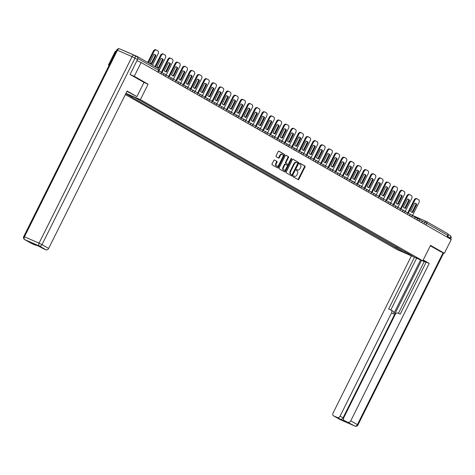 <?xml version="1.0" encoding="UTF-8"?>
<svg xmlns="http://www.w3.org/2000/svg" width="475" height="475" viewBox="0 0 475 475"><rect width="100%" height="100%" fill="white"/><g stroke="black" fill="none" stroke-linecap="round" stroke-linejoin="round"><path stroke-width="0.71" d="M293.176 176.195A0.534 0.368 113.6 0 0 293.259 176.854L298.098 179.621A0.76 0.522 113.6 0 0 298.894 179.2L305.003 166.951A0.76 0.522 113.6 0 0 304.885 166.007L300.046 163.246A0.534 0.368 113.6 0 0 299.565 164.196L300.194 164.558A2.434 1.674 113.6 0 1 300.568 167.568L300.058 168.583A2.434 1.674 113.6 0 1 297.623 169.985A2.434 1.674 113.6 0 1 297.516 169.931L296.887 169.575A0.534 0.368 113.6 0 0 296.412 170.525L297.041 170.887A2.434 1.674 113.6 0 1 297.409 173.898L296.905 174.913A2.434 1.674 113.6 0 1 294.47 176.314A2.434 1.674 113.6 0 1 294.358 176.261L293.734 175.904A0.534 0.368 113.6 0 0 293.176 176.195M274.58 160.033A0.76 0.522 113.6 0 0 273.784 160.455L272.068 163.893A0.76 0.522 113.6 0 0 272.187 164.831L277.566 167.901A0.76 0.522 113.6 0 0 278.362 167.479L284.466 155.23A0.76 0.522 113.6 0 0 284.353 154.292L278.973 151.222A0.76 0.522 113.6 0 0 278.178 151.644L276.106 155.794A0.76 0.522 113.6 0 0 276.224 156.732L278.528 158.044A0.76 0.522 113.6 0 0 279.324 157.629L280.345 155.568A2.037 1.401 113.6 0 1 282.382 154.399A2.037 1.401 113.6 0 1 282.785 156.958L278.766 165.027A2.037 1.401 113.6 0 1 276.729 166.197A2.037 1.401 113.6 0 1 276.325 163.632L276.996 162.29A0.76 0.522 113.6 0 0 276.877 161.346L274.508 160.004M140.392 99.667L148.099 84.206L134.259 76.309L141.14 62.516L451.25 239.483L444.368 253.282L430.534 245.385L422.821 260.846L140.392 99.667L125.952 93.361M286.247 171.98A0.76 0.522 113.6 0 0 286.36 172.924L291.739 175.993A0.76 0.522 113.6 0 0 292.535 175.572L298.644 163.323A0.76 0.522 113.6 0 0 298.526 162.379L293.146 159.309A0.76 0.522 113.6 0 0 292.351 159.731L286.247 171.98M284.656 171.944L279.276 168.874A0.76 0.522 113.6 0 1 279.158 167.936L285.267 155.687A0.76 0.522 113.6 0 1 286.063 155.266L288.361 156.578A0.76 0.522 113.6 0 1 288.479 157.522L286.003 162.486A0.76 0.522 113.6 0 0 286.116 163.43L287.648 164.303A0.76 0.522 113.6 0 0 288.438 163.881L291.021 158.709A0.534 0.368 113.6 0 1 291.656 159.072L285.445 171.528A0.76 0.522 113.6 0 1 284.656 171.944M109.113 65.318L108.437 65.022L115.312 51.223L115.989 51.52M125.364 94.543L396.999 249.559L422.821 260.846M108.437 65.022L109.078 65.39M137.792 57.962A1.55 1.122 -60.3 0 0 137.376 56.567A1.55 1.122 -60.3 0 0 137.299 56.525L122.681 50.136A1.55 1.122 -60.3 0 0 122.378 50.065M134.259 76.309L130.203 74.539M141.14 62.516L136.937 60.675M426.526 221.582L447.408 233.498A1.55 1.122 119.7 0 1 447.486 233.54A1.55 1.122 119.7 0 1 447.753 235.339L426.716 223.333L422.334 221.291M446.916 237.013L447.753 235.339M440.313 251.507L444.368 253.282M405.484 251.934L413.321 256.565L404.641 252.777L396.839 248.324L398.026 247.677M132.911 96.544L131.866 97.108L130.655 96.579L396.839 248.324M131.866 97.108L125.804 93.652M125.899 93.462L132.745 96.455L141.758 101.436L405.519 252.118M148.099 84.206L143.996 82.413L136.913 96.621L127.27 91.527A8.728 0.463 -153.5 0 0 126.956 91.348M396.203 246.638L395.628 247.79M404.641 252.777L405.193 251.768M293.556 175.875L293.841 176.035A2.434 1.674 113.6 0 0 293.954 176.088A2.434 1.674 113.6 0 0 294.067 176.136M297.219 169.807A2.434 1.674 113.6 0 1 297.107 169.759A2.434 1.674 113.6 0 1 297 169.706L296.715 169.545M297.789 179.443A0.76 0.522 113.6 0 0 298.377 178.974L304.487 166.725A0.76 0.522 113.6 0 0 304.368 165.781L299.868 163.216M291.43 175.815A0.76 0.522 113.6 0 0 292.018 175.346L298.128 163.097A0.76 0.522 113.6 0 0 298.009 162.153L292.944 159.262M291.715 174.752A0.534 0.368 113.6 0 0 292.273 174.456L297.635 163.703A0.534 0.368 113.6 0 0 297.552 163.044L296.887 162.67A2.434 1.674 113.6 0 0 296.78 162.616A2.434 1.674 113.6 0 0 294.346 164.018L290.682 171.362A2.434 1.674 113.6 0 0 291.056 174.373L291.199 174.527A0.534 0.368 113.6 0 0 291.246 174.551M296.37 162.444A2.434 1.674 113.6 0 0 296.263 162.391A2.434 1.674 113.6 0 0 293.829 163.786L294.346 164.018M291.199 174.527L290.54 174.147A2.434 1.674 113.6 0 1 290.166 171.137L293.829 163.786M285.855 155.218L288.361 156.578M287.197 164.107A0.76 0.522 113.6 0 1 287.132 164.077L285.6 163.204A0.76 0.522 113.6 0 1 285.487 162.26L287.963 157.296A0.76 0.522 113.6 0 0 287.844 156.352M284.341 171.766A0.76 0.522 113.6 0 0 284.929 171.303L291.139 158.846A0.534 0.368 113.6 0 0 291.217 158.466M283.433 167.645A2.037 1.401 113.6 0 0 283.836 170.204A2.037 1.401 113.6 0 0 285.873 169.035L287.286 166.191A0.76 0.522 113.6 0 0 287.173 165.252L285.641 164.38A0.76 0.522 113.6 0 0 284.846 164.801L283.433 167.645L282.916 167.42A2.037 1.401 113.6 0 0 283.32 169.979L283.836 170.204M285.576 164.35L285.125 164.154A0.76 0.522 113.6 0 0 284.329 164.576L284.846 164.801M282.916 167.42L284.329 164.576M276.729 166.197L276.212 165.971A2.037 1.401 113.6 0 1 275.809 163.406L276.48 162.064A0.76 0.522 113.6 0 0 276.361 161.12L274.372 159.986M282.382 154.399L281.865 154.173A2.037 1.401 113.6 0 0 279.828 155.343L280.345 155.568M278.213 157.866A0.76 0.522 113.6 0 0 278.807 157.403L279.828 155.343M277.252 167.723A0.76 0.522 113.6 0 0 277.845 167.253L283.949 155.004A0.76 0.522 113.6 0 0 283.836 154.066L278.766 151.175M407.704 212.859L414.147 199.939A2.328 1.597 -66.4 0 1 416.474 198.598A2.328 1.597 -66.4 0 1 416.581 198.651M415.287 203.258A4.809 3.307 -66.4 0 1 416.094 204.113L412.08 212.165A4.809 3.307 113.6 0 1 411.421 212.093M419.087 219.349L422.37 221.225L421.681 222.609M408.286 213.334L414.817 200.23A2.328 1.597 -66.4 0 1 417.145 198.894A2.328 1.597 -66.4 0 1 417.252 198.948L418.6 199.714A2.328 1.597 113.6 0 1 418.956 202.588L412.478 215.579M412.751 212.462L416.765 204.404A4.809 3.307 -66.4 0 0 415.631 203.383A4.809 3.307 -66.4 0 0 414.628 203.187L410.614 211.238A4.809 3.307 113.6 0 0 411.748 212.266A4.809 3.307 113.6 0 0 412.751 212.462L412.08 212.165M416.765 204.404L416.094 204.113M419.478 259.386A8.728 0.463 -153.5 0 0 424.983 261.636A8.728 0.463 -153.5 0 0 423.077 260.336M424.205 261.642L416.106 257.907M426.075 262.337L424.252 261.541L398.442 313.316M411.433 255.871L333.046 413.09A2.328 1.686 -60.3 0 0 333.444 415.791A2.328 1.686 -60.3 0 0 333.563 415.845L340.201 419.639L354.819 426.027L344.25 420.523A2.328 1.686 -60.3 0 1 344.137 420.464A2.328 1.686 -60.3 0 1 343.74 417.762L395.247 314.456A2.328 1.686 -60.3 0 1 397.836 313.049L400.259 314.112L426.188 262.111L429.234 263.441L350.764 420.832L357.402 424.626L443.11 252.73M423.237 260.021L429.234 263.441M420.589 259.938L393.621 314.017L391.578 312.853L340.07 416.159L343.045 417.858A2.328 1.686 119.7 0 1 340.456 419.259L347.225 422.216A2.328 1.686 119.7 0 1 347.106 422.156A2.328 1.686 119.7 0 1 346.999 422.085M391.578 312.853A2.328 1.686 -60.3 0 0 391.186 310.151A2.328 1.686 -60.3 0 0 391.067 310.092L388.639 309.035L414.485 257.201M333.563 415.845L337.488 417.561A2.328 1.686 -60.3 0 0 340.07 416.159M348.175 422.239A2.328 1.686 -60.3 0 0 350.764 420.832M440.462 251.572L430.32 245.807M450.051 238.8L450.395 238.112L447.889 236.681L447.545 237.369M447.889 236.681A2.328 1.686 -60.3 0 0 447.961 234.448M421.515 260.466L343.045 417.858M416.611 258.198L390.794 309.973M393.11 311.262A2.328 1.686 119.7 0 1 393.229 311.321A2.328 1.686 119.7 0 1 393.621 314.017M136.913 96.621L127.11 91.034L48.64 248.419A2.328 1.686 119.7 0 1 46.051 249.826L42.127 248.11A2.328 1.686 119.7 0 1 42.014 248.051A2.328 1.686 119.7 0 1 41.901 247.98M36.355 245.189A2.328 1.686 119.7 0 1 35.364 245.148L31.439 243.432A2.328 1.686 119.7 0 1 31.32 243.378A2.328 1.686 119.7 0 1 31.208 243.307M42.127 248.11L39.158 246.412L32.389 243.455L35.364 245.148M136.984 56.792A2.328 1.686 119.7 0 1 137.103 56.852A2.328 1.686 119.7 0 1 137.501 59.553L130.067 74.456L143.996 82.407M400.461 208.721L406.903 195.801A2.328 1.597 -66.4 0 1 409.23 194.465A2.328 1.597 -66.4 0 1 409.337 194.518M408.043 199.126A4.809 3.307 -66.4 0 1 408.85 199.981L404.837 208.032A4.809 3.307 113.6 0 1 404.178 207.955M411.843 215.217L415.126 217.093L414.438 218.476M401.043 209.202L407.574 196.098A2.328 1.597 -66.4 0 1 409.901 194.756A2.328 1.597 -66.4 0 1 410.008 194.809L411.35 195.581A2.328 1.597 113.6 0 1 411.706 198.455L405.234 211.446M405.508 208.323L409.521 200.272A4.809 3.307 -66.4 0 0 408.387 199.245A4.809 3.307 -66.4 0 0 407.384 199.055L403.37 207.106A4.809 3.307 113.6 0 0 404.498 208.133A4.809 3.307 113.6 0 0 405.508 208.323L404.837 208.032M409.521 200.272L408.85 199.981M393.217 204.588L399.659 191.668A2.328 1.597 -66.4 0 1 401.987 190.333A2.328 1.597 -66.4 0 1 402.088 190.386M400.799 194.993A4.809 3.307 -66.4 0 1 401.607 195.842L397.587 203.9A4.809 3.307 113.6 0 1 396.934 203.822M404.599 211.084L407.883 212.954L407.188 214.338M393.799 205.069L400.33 191.959A2.328 1.597 -66.4 0 1 402.657 190.623A2.328 1.597 -66.4 0 1 402.764 190.677L404.106 191.443A2.328 1.597 113.6 0 1 404.463 194.322L397.991 207.314M398.264 204.191L402.277 196.139A4.809 3.307 -66.4 0 0 401.143 195.112A4.809 3.307 -66.4 0 0 400.14 194.916L396.126 202.973A4.809 3.307 113.6 0 0 397.254 203.995A4.809 3.307 113.6 0 0 398.264 204.191L397.587 203.9M402.277 196.139L401.607 195.842M385.973 200.456L392.415 187.536A2.328 1.597 -66.4 0 1 394.743 186.194A2.328 1.597 -66.4 0 1 394.844 186.248M393.555 190.861A4.809 3.307 -66.4 0 1 394.363 191.71L390.343 199.761A4.809 3.307 113.6 0 1 389.69 199.69M397.355 206.946L400.639 208.822L399.944 210.205M386.555 200.937L393.086 187.827A2.328 1.597 -66.4 0 1 395.414 186.491A2.328 1.597 -66.4 0 1 395.515 186.544L396.863 187.31A2.328 1.597 113.6 0 1 397.219 190.184L390.741 203.175M391.014 200.058L395.034 192.001A4.809 3.307 -66.4 0 0 393.9 190.98A4.809 3.307 -66.4 0 0 392.896 190.784L388.883 198.835A4.809 3.307 113.6 0 0 390.011 199.862A4.809 3.307 113.6 0 0 391.014 200.058L390.343 199.761M395.034 192.001L394.363 191.71M378.729 196.323L385.172 183.398A2.328 1.597 -66.4 0 1 387.499 182.062A2.328 1.597 -66.4 0 1 387.6 182.115M386.306 186.723A4.809 3.307 -66.4 0 1 387.119 187.578L383.099 195.629A4.809 3.307 113.6 0 1 382.446 195.558M390.112 202.813L393.395 204.689L392.7 206.073M379.311 196.798L385.843 183.694A2.328 1.597 -66.4 0 1 388.17 182.358A2.328 1.597 -66.4 0 1 388.271 182.406L389.619 183.178A2.328 1.597 113.6 0 1 389.975 186.052L383.497 199.043M383.77 195.926L387.79 187.868A4.809 3.307 -66.4 0 0 386.656 186.847A4.809 3.307 -66.4 0 0 385.652 186.651L381.639 194.703A4.809 3.307 113.6 0 0 382.767 195.73A4.809 3.307 113.6 0 0 383.77 195.926L383.099 195.629M387.79 187.868L387.119 187.578M371.486 192.185L377.928 179.265A2.328 1.597 -66.4 0 1 380.255 177.929A2.328 1.597 -66.4 0 1 380.356 177.982M379.062 182.59A4.809 3.307 -66.4 0 1 379.869 183.439L375.856 191.496A4.809 3.307 113.6 0 1 375.202 191.419M382.862 198.681L386.145 200.557L385.457 201.94M372.062 192.666L378.599 179.562A2.328 1.597 -66.4 0 1 380.926 178.22A2.328 1.597 -66.4 0 1 381.027 178.273L382.375 179.045A2.328 1.597 113.6 0 1 382.731 181.919L376.253 194.91M376.527 191.787L380.546 183.736A4.809 3.307 -66.4 0 0 379.412 182.709A4.809 3.307 -66.4 0 0 378.409 182.519L374.389 190.57A4.809 3.307 113.6 0 0 375.523 191.597A4.809 3.307 113.6 0 0 376.527 191.787L375.856 191.496M380.546 183.736L379.869 183.439M364.242 188.053L370.684 175.132A2.328 1.597 -66.4 0 1 373.006 173.797A2.328 1.597 -66.4 0 1 373.113 173.85M371.818 178.458A4.809 3.307 -66.4 0 1 372.626 179.307L368.612 187.364A4.809 3.307 113.6 0 1 367.953 187.287M375.618 194.548L378.902 196.418L378.213 197.802M364.818 188.533L371.355 175.423A2.328 1.597 -66.4 0 1 373.683 174.088A2.328 1.597 -66.4 0 1 373.783 174.141L375.131 174.907A2.328 1.597 113.6 0 1 375.488 177.787L369.01 190.772M369.283 187.655L373.297 179.603A4.809 3.307 -66.4 0 0 372.168 178.576A4.809 3.307 -66.4 0 0 371.165 178.38L367.145 186.438A4.809 3.307 113.6 0 0 368.279 187.459A4.809 3.307 113.6 0 0 369.283 187.655L368.612 187.364M373.297 179.603L372.626 179.307M356.998 183.92L363.44 171A2.328 1.597 -66.4 0 1 365.762 169.658A2.328 1.597 -66.4 0 1 365.869 169.712M364.574 174.325A4.809 3.307 -66.4 0 1 365.382 175.174L361.368 183.225A4.809 3.307 113.6 0 1 360.709 183.154M368.374 190.41L371.658 192.286L370.969 193.669M357.574 184.401L364.111 171.291A2.328 1.597 -66.4 0 1 366.433 169.955A2.328 1.597 -66.4 0 1 366.54 170.008L367.887 170.774A2.328 1.597 113.6 0 1 368.244 173.648L361.766 186.639M362.039 183.522L366.053 175.465A4.809 3.307 -66.4 0 0 364.925 174.444A4.809 3.307 -66.4 0 0 363.921 174.248L359.902 182.299A4.809 3.307 113.6 0 0 361.036 183.326A4.809 3.307 113.6 0 0 362.039 183.522L361.368 183.225M366.053 175.465L365.382 175.174M349.754 179.782L356.197 166.862A2.328 1.597 -66.4 0 1 358.518 165.526A2.328 1.597 -66.4 0 1 358.625 165.579M357.331 170.187A4.809 3.307 -66.4 0 1 358.138 171.042L354.124 179.093A4.809 3.307 113.6 0 1 353.465 179.016M361.131 186.277L364.414 188.153L363.725 189.537M350.33 180.263L356.867 167.158A2.328 1.597 -66.4 0 1 359.189 165.822A2.328 1.597 -66.4 0 1 359.296 165.87L360.644 166.642A2.328 1.597 113.6 0 1 361 169.516L354.522 182.507M354.795 179.384L358.809 171.333A4.809 3.307 -66.4 0 0 357.681 170.305A4.809 3.307 -66.4 0 0 356.672 170.115L352.658 178.167A4.809 3.307 113.6 0 0 353.792 179.194A4.809 3.307 113.6 0 0 354.795 179.384L354.124 179.093M358.809 171.333L358.138 171.042M342.511 175.649L348.953 162.729A2.328 1.597 -66.4 0 1 351.274 161.393A2.328 1.597 -66.4 0 1 351.381 161.447M350.087 166.054A4.809 3.307 -66.4 0 1 350.894 166.903L346.881 174.96A4.809 3.307 113.6 0 1 346.222 174.883M353.887 182.145L357.17 184.015L356.482 185.404M343.087 176.13L349.624 163.026A2.328 1.597 -66.4 0 1 351.945 161.684A2.328 1.597 -66.4 0 1 352.052 161.737L353.4 162.509A2.328 1.597 113.6 0 1 353.756 165.383L347.278 178.374M347.552 175.251L351.565 167.2A4.809 3.307 -66.4 0 0 350.437 166.173A4.809 3.307 -66.4 0 0 349.428 165.983L345.414 174.034A4.809 3.307 113.6 0 0 346.548 175.061A4.809 3.307 113.6 0 0 347.552 175.251L346.881 174.96M351.565 167.2L350.894 166.903M335.267 171.517L341.703 158.597A2.328 1.597 -66.4 0 1 344.031 157.261A2.328 1.597 -66.4 0 1 344.137 157.308M342.843 161.922A4.809 3.307 -66.4 0 1 343.651 162.771L339.637 170.822A4.809 3.307 113.6 0 1 338.978 170.751M346.643 178.012L349.927 179.882L349.238 181.266M335.843 171.998L342.38 158.888A2.328 1.597 -66.4 0 1 344.702 157.552A2.328 1.597 -66.4 0 1 344.808 157.605L346.156 158.371A2.328 1.597 113.6 0 1 346.512 161.251L340.035 174.236M340.308 171.119L344.322 163.067A4.809 3.307 -66.4 0 0 343.188 162.04A4.809 3.307 -66.4 0 0 342.184 161.844L338.17 169.902A4.809 3.307 113.6 0 0 339.304 170.923A4.809 3.307 113.6 0 0 340.308 171.119L339.637 170.822M344.322 163.067L343.651 162.771M328.017 167.384L334.459 154.464A2.328 1.597 -66.4 0 1 336.787 153.122A2.328 1.597 -66.4 0 1 336.894 153.176M335.599 157.789A4.809 3.307 -66.4 0 1 336.407 158.638L332.393 166.689A4.809 3.307 113.6 0 1 331.734 166.618M339.399 173.874L342.683 175.75L341.994 177.133M328.599 167.859L335.13 154.755A2.328 1.597 -66.4 0 1 337.458 153.419A2.328 1.597 -66.4 0 1 337.565 153.473L338.912 154.238A2.328 1.597 113.6 0 1 339.269 157.112L332.791 170.103M333.064 166.986L337.078 158.929A4.809 3.307 -66.4 0 0 335.944 157.908A4.809 3.307 -66.4 0 0 334.94 157.712L330.927 165.763A4.809 3.307 113.6 0 0 332.061 166.79A4.809 3.307 113.6 0 0 333.064 166.986L332.393 166.689M337.078 158.929L336.407 158.638M320.773 163.246L327.216 150.326A2.328 1.597 -66.4 0 1 329.543 148.99A2.328 1.597 -66.4 0 1 329.65 149.043M328.356 153.651A4.809 3.307 -66.4 0 1 329.163 154.506L325.149 162.557A4.809 3.307 113.6 0 1 324.49 162.48M332.156 169.741L335.439 171.618L334.75 173.001M321.355 163.727L327.887 150.623A2.328 1.597 -66.4 0 1 330.214 149.281A2.328 1.597 -66.4 0 1 330.321 149.334L331.669 150.106A2.328 1.597 113.6 0 1 332.019 152.98L325.547 165.971M325.82 162.848L329.834 154.797A4.809 3.307 -66.4 0 0 328.7 153.769A4.809 3.307 -66.4 0 0 327.697 153.579L323.683 161.631A4.809 3.307 113.6 0 0 324.811 162.658A4.809 3.307 113.6 0 0 325.82 162.848L325.149 162.557M329.834 154.797L329.163 154.506M313.53 159.113L319.972 146.193A2.328 1.597 -66.4 0 1 322.299 144.857A2.328 1.597 -66.4 0 1 322.406 144.911M321.112 149.518A4.809 3.307 -66.4 0 1 321.919 150.367L317.9 158.424A4.809 3.307 113.6 0 1 317.247 158.347M324.912 165.609L328.195 167.479L327.507 168.868M314.112 159.594L320.643 146.49A2.328 1.597 -66.4 0 1 322.97 145.148A2.328 1.597 -66.4 0 1 323.077 145.202L324.419 145.973A2.328 1.597 113.6 0 1 324.775 148.847L318.303 161.838M318.577 158.715L322.59 150.664A4.809 3.307 -66.4 0 0 321.456 149.637A4.809 3.307 -66.4 0 0 320.453 149.441L316.439 157.498A4.809 3.307 113.6 0 0 317.567 158.519A4.809 3.307 113.6 0 0 318.577 158.715L317.9 158.424M322.59 150.664L321.919 150.367M306.286 154.981L312.728 142.061A2.328 1.597 -66.4 0 1 315.056 140.725A2.328 1.597 -66.4 0 1 315.157 140.772M313.868 145.386A4.809 3.307 -66.4 0 1 314.676 146.235L310.656 154.286A4.809 3.307 113.6 0 1 310.003 154.215M317.668 161.476L320.952 163.347L320.257 164.73M306.868 155.462L313.399 142.352A2.328 1.597 -66.4 0 1 315.727 141.016A2.328 1.597 -66.4 0 1 315.833 141.069L317.175 141.835A2.328 1.597 113.6 0 1 317.532 144.709L311.054 157.7M311.327 154.583L315.347 146.526A4.809 3.307 -66.4 0 0 314.213 145.504A4.809 3.307 -66.4 0 0 313.209 145.308L309.195 153.366A4.809 3.307 113.6 0 0 310.323 154.387A4.809 3.307 113.6 0 0 311.327 154.583L310.656 154.286M315.347 146.526L314.676 146.235M299.042 150.848L305.484 137.928A2.328 1.597 -66.4 0 1 307.812 136.586A2.328 1.597 -66.4 0 1 307.913 136.64M306.618 141.247A4.809 3.307 -66.4 0 1 307.432 142.102L303.412 150.153A4.809 3.307 113.6 0 1 302.759 150.082M310.424 157.338L313.708 159.214L313.013 160.598M299.624 151.323L306.155 138.219A2.328 1.597 -66.4 0 1 308.483 136.883A2.328 1.597 -66.4 0 1 308.584 136.937L309.932 137.702A2.328 1.597 113.6 0 1 310.288 140.576L303.81 153.567M304.083 150.45L308.103 142.393A4.809 3.307 -66.4 0 0 306.969 141.372A4.809 3.307 -66.4 0 0 305.965 141.176L301.952 149.227A4.809 3.307 113.6 0 0 303.08 150.254A4.809 3.307 113.6 0 0 304.083 150.45L303.412 150.153M308.103 142.393L307.432 142.102M291.798 146.71L298.241 133.79A2.328 1.597 -66.4 0 1 300.568 132.454A2.328 1.597 -66.4 0 1 300.669 132.507M299.375 137.115A4.809 3.307 -66.4 0 1 300.182 137.97L296.168 146.021A4.809 3.307 113.6 0 1 295.515 145.944M303.175 153.205L306.458 155.082L305.769 156.465M292.374 147.191L298.912 134.087A2.328 1.597 -66.4 0 1 301.239 132.745A2.328 1.597 -66.4 0 1 301.34 132.798L302.688 133.57A2.328 1.597 113.6 0 1 303.044 136.444L296.566 149.435M296.839 146.312L300.859 138.261A4.809 3.307 -66.4 0 0 299.725 137.233A4.809 3.307 -66.4 0 0 298.722 137.043L294.708 145.095A4.809 3.307 113.6 0 0 295.836 146.122A4.809 3.307 113.6 0 0 296.839 146.312L296.168 146.021M300.859 138.261L300.182 137.97M284.555 142.577L290.997 129.657A2.328 1.597 -66.4 0 1 293.324 128.321A2.328 1.597 -66.4 0 1 293.425 128.375M292.131 132.982A4.809 3.307 -66.4 0 1 292.938 133.831L288.925 141.888A4.809 3.307 113.6 0 1 288.272 141.811M295.931 149.073L299.214 150.943L298.526 152.327M285.131 143.058L291.668 129.948A2.328 1.597 -66.4 0 1 293.995 128.612A2.328 1.597 -66.4 0 1 294.096 128.666L295.444 129.432A2.328 1.597 113.6 0 1 295.8 132.311L289.322 145.303M289.596 142.179L293.609 134.128A4.809 3.307 -66.4 0 0 292.481 133.101A4.809 3.307 -66.4 0 0 291.478 132.905L287.458 140.962A4.809 3.307 113.6 0 0 288.592 141.983A4.809 3.307 113.6 0 0 289.596 142.179L288.925 141.888M293.609 134.128L292.938 133.831M277.311 138.445L283.753 125.525A2.328 1.597 -66.4 0 1 286.075 124.183A2.328 1.597 -66.4 0 1 286.182 124.236M284.887 128.85A4.809 3.307 -66.4 0 1 285.695 129.699L281.681 137.75A4.809 3.307 113.6 0 1 281.022 137.679M288.687 144.934L291.971 146.811L291.282 148.194M277.887 138.926L284.424 125.816A2.328 1.597 -66.4 0 1 286.752 124.48A2.328 1.597 -66.4 0 1 286.853 124.533L288.2 125.299A2.328 1.597 113.6 0 1 288.557 128.173L282.079 141.164M282.352 138.047L286.366 129.99A4.809 3.307 -66.4 0 0 285.238 128.968A4.809 3.307 -66.4 0 0 284.234 128.773L280.214 136.824A4.809 3.307 113.6 0 0 281.348 137.851A4.809 3.307 113.6 0 0 282.352 138.047L281.681 137.75M286.366 129.99L285.695 129.699M270.067 134.312L276.509 121.386A2.328 1.597 -66.4 0 1 278.831 120.05A2.328 1.597 -66.4 0 1 278.938 120.104M277.643 124.711A4.809 3.307 -66.4 0 1 278.451 125.566L274.437 133.618A4.809 3.307 113.6 0 1 273.778 133.546M281.443 140.802L284.727 142.678L284.038 144.062M270.643 134.787L277.18 121.683A2.328 1.597 -66.4 0 1 279.502 120.347A2.328 1.597 -66.4 0 1 279.609 120.395L280.957 121.167A2.328 1.597 113.6 0 1 281.313 124.04L274.835 137.032M275.108 133.914L279.122 125.857A4.809 3.307 -66.4 0 0 277.994 124.836A4.809 3.307 -66.4 0 0 276.99 124.64L272.971 132.691A4.809 3.307 113.6 0 0 274.105 133.718A4.809 3.307 113.6 0 0 275.108 133.914L274.437 133.618M279.122 125.857L278.451 125.566M262.823 130.174L269.266 117.254A2.328 1.597 -66.4 0 1 271.587 115.918A2.328 1.597 -66.4 0 1 271.694 115.971M270.4 120.579A4.809 3.307 -66.4 0 1 271.207 121.428L267.193 129.485A4.809 3.307 113.6 0 1 266.534 129.408M274.2 136.669L277.483 138.546L276.794 139.929M263.399 130.655L269.937 117.551A2.328 1.597 -66.4 0 1 272.258 116.209A2.328 1.597 -66.4 0 1 272.365 116.262L273.713 117.034A2.328 1.597 113.6 0 1 274.069 119.908L267.591 132.899M267.864 129.776L271.878 121.725A4.809 3.307 -66.4 0 0 270.75 120.698A4.809 3.307 -66.4 0 0 269.741 120.508L265.727 128.559A4.809 3.307 113.6 0 0 266.861 129.586A4.809 3.307 113.6 0 0 267.864 129.776L267.193 129.485M271.878 121.725L271.207 121.428M255.58 126.041L262.022 113.121A2.328 1.597 -66.4 0 1 264.343 111.785A2.328 1.597 -66.4 0 1 264.45 111.839M263.156 116.446A4.809 3.307 -66.4 0 1 263.963 117.295L259.95 125.353A4.809 3.307 113.6 0 1 259.291 125.275M266.956 132.537L270.239 134.407L269.551 135.791M256.156 126.522L262.693 113.412A2.328 1.597 -66.4 0 1 265.014 112.076A2.328 1.597 -66.4 0 1 265.121 112.13L266.469 112.896A2.328 1.597 113.6 0 1 266.825 115.775L260.348 128.761M260.621 125.643L264.634 117.592A4.809 3.307 -66.4 0 0 263.506 116.565A4.809 3.307 -66.4 0 0 262.497 116.369L258.483 124.426A4.809 3.307 113.6 0 0 259.617 125.448A4.809 3.307 113.6 0 0 260.621 125.643L259.95 125.353M264.634 117.592L263.963 117.295M248.33 121.909L254.772 108.989A2.328 1.597 -66.4 0 1 257.1 107.647A2.328 1.597 -66.4 0 1 257.207 107.7M255.912 112.314A4.809 3.307 -66.4 0 1 256.72 113.163L252.706 121.214A4.809 3.307 113.6 0 1 252.047 121.143M259.712 128.398L262.996 130.275L262.307 131.658M248.912 122.384L255.449 109.28A2.328 1.597 -66.4 0 1 257.771 107.944A2.328 1.597 -66.4 0 1 257.877 107.997L259.225 108.763A2.328 1.597 113.6 0 1 259.582 111.637L253.104 124.628M253.377 121.511L257.391 113.454A4.809 3.307 -66.4 0 0 256.257 112.433A4.809 3.307 -66.4 0 0 255.253 112.237L251.239 120.288A4.809 3.307 113.6 0 0 252.373 121.315A4.809 3.307 113.6 0 0 253.377 121.511L252.706 121.214M257.391 113.454L256.72 113.163M241.086 117.77L247.528 104.85A2.328 1.597 -66.4 0 1 249.856 103.514A2.328 1.597 -66.4 0 1 249.963 103.568M248.668 108.175A4.809 3.307 -66.4 0 1 249.476 109.03L245.462 117.082A4.809 3.307 113.6 0 1 244.803 117.004M252.468 124.266L255.752 126.142L255.063 127.526M241.668 118.251L248.199 105.147A2.328 1.597 -66.4 0 1 250.527 103.811A2.328 1.597 -66.4 0 1 250.634 103.859L251.982 104.631A2.328 1.597 113.6 0 1 252.338 107.504L245.86 120.496M246.133 117.373L250.147 109.321A4.809 3.307 -66.4 0 0 249.013 108.294A4.809 3.307 -66.4 0 0 248.009 108.104L243.996 116.155A4.809 3.307 113.6 0 0 245.13 117.183A4.809 3.307 113.6 0 0 246.133 117.373L245.462 117.082M250.147 109.321L249.476 109.03M233.842 113.638L240.285 100.718A2.328 1.597 -66.4 0 1 242.612 99.382A2.328 1.597 -66.4 0 1 242.719 99.435M241.425 104.043A4.809 3.307 -66.4 0 1 242.232 104.892L238.218 112.949A4.809 3.307 113.6 0 1 237.559 112.872M245.225 120.133L248.508 122.004L247.819 123.393M234.424 114.119L240.956 101.015A2.328 1.597 -66.4 0 1 243.283 99.673A2.328 1.597 -66.4 0 1 243.39 99.726L244.732 100.498A2.328 1.597 113.6 0 1 245.088 103.372L238.616 116.363M238.889 113.24L242.903 105.189A4.809 3.307 -66.4 0 0 241.769 104.162A4.809 3.307 -66.4 0 0 240.766 103.972L236.752 112.023A4.809 3.307 113.6 0 0 237.88 113.05A4.809 3.307 113.6 0 0 238.889 113.24L238.218 112.949M242.903 105.189L242.232 104.892M226.599 109.505L233.041 96.585A2.328 1.597 -66.4 0 1 235.368 95.249A2.328 1.597 -66.4 0 1 235.469 95.297M234.181 99.91A4.809 3.307 -66.4 0 1 234.988 100.759L230.969 108.811A4.809 3.307 113.6 0 1 230.316 108.739M237.981 116.001L241.264 117.871L240.57 119.255M227.181 109.986L233.712 96.876A2.328 1.597 -66.4 0 1 236.039 95.54A2.328 1.597 -66.4 0 1 236.146 95.594L237.488 96.36A2.328 1.597 113.6 0 1 237.844 99.239L231.373 112.225M231.646 109.107L235.659 101.056A4.809 3.307 -66.4 0 0 234.525 100.029A4.809 3.307 -66.4 0 0 233.522 99.833L229.508 107.89A4.809 3.307 113.6 0 0 230.636 108.912A4.809 3.307 113.6 0 0 231.646 109.107L230.969 108.811M235.659 101.056L234.988 100.759M219.355 105.373L225.797 92.453A2.328 1.597 -66.4 0 1 228.125 91.111A2.328 1.597 -66.4 0 1 228.226 91.164M226.937 95.778A4.809 3.307 -66.4 0 1 227.745 96.627L223.725 104.678A4.809 3.307 113.6 0 1 223.072 104.607M230.737 111.862L234.021 113.739L233.326 115.122M219.937 105.848L226.468 92.744A2.328 1.597 -66.4 0 1 228.796 91.408A2.328 1.597 -66.4 0 1 228.897 91.461L230.244 92.227A2.328 1.597 113.6 0 1 230.601 95.101L224.123 108.092M224.396 104.975L228.416 96.918A4.809 3.307 -66.4 0 0 227.282 95.897A4.809 3.307 -66.4 0 0 226.278 95.701L222.264 103.752A4.809 3.307 113.6 0 0 223.393 104.779A4.809 3.307 113.6 0 0 224.396 104.975L223.725 104.678M228.416 96.918L227.745 96.627M212.111 101.234L218.553 88.314A2.328 1.597 -66.4 0 1 220.881 86.978A2.328 1.597 -66.4 0 1 220.982 87.032M219.688 91.639A4.809 3.307 -66.4 0 1 220.495 92.494L216.481 100.546A4.809 3.307 113.6 0 1 215.828 100.468M223.487 107.73L226.777 109.606L226.082 110.99M212.693 101.715L219.224 88.611A2.328 1.597 -66.4 0 1 221.552 87.269A2.328 1.597 -66.4 0 1 221.653 87.323L223.001 88.095A2.328 1.597 113.6 0 1 223.357 90.968L216.879 103.96M217.152 100.837L221.172 92.785A4.809 3.307 -66.4 0 0 220.038 91.758A4.809 3.307 -66.4 0 0 219.034 91.568L215.021 99.619A4.809 3.307 113.6 0 0 216.149 100.647A4.809 3.307 113.6 0 0 217.152 100.837L216.481 100.546M221.172 92.785L220.495 92.494M204.868 97.102L211.31 84.182A2.328 1.597 -66.4 0 1 213.637 82.846A2.328 1.597 -66.4 0 1 213.738 82.899M212.444 87.507A4.809 3.307 -66.4 0 1 213.251 88.356L209.237 96.413A4.809 3.307 113.6 0 1 208.584 96.336M216.244 103.597L219.527 105.468L218.838 106.857M205.443 97.583L211.981 84.479A2.328 1.597 -66.4 0 1 214.308 83.137A2.328 1.597 -66.4 0 1 214.409 83.19L215.757 83.962A2.328 1.597 113.6 0 1 216.113 86.836L209.635 99.827M209.908 96.704L213.922 88.653A4.809 3.307 -66.4 0 0 212.794 87.626A4.809 3.307 -66.4 0 0 211.791 87.43L207.771 95.487A4.809 3.307 113.6 0 0 208.905 96.508A4.809 3.307 113.6 0 0 209.908 96.704L209.237 96.413M213.922 88.653L213.251 88.356M197.624 92.969L204.066 80.049A2.328 1.597 -66.4 0 1 206.388 78.713A2.328 1.597 -66.4 0 1 206.494 78.761M205.2 83.374A4.809 3.307 -66.4 0 1 206.007 84.223L201.994 92.275A4.809 3.307 113.6 0 1 201.335 92.203M209 99.465L212.283 101.335L211.595 102.719M198.2 93.45L204.737 80.34A2.328 1.597 -66.4 0 1 207.064 79.004A2.328 1.597 -66.4 0 1 207.165 79.058L208.513 79.824A2.328 1.597 113.6 0 1 208.869 82.698L202.392 95.689M202.665 92.572L206.678 84.514A4.809 3.307 -66.4 0 0 205.55 83.493A4.809 3.307 -66.4 0 0 204.547 83.297L200.527 91.354A4.809 3.307 113.6 0 0 201.661 92.376A4.809 3.307 113.6 0 0 202.665 92.572L201.994 92.275M206.678 84.514L206.007 84.223M190.38 88.837L196.822 75.917A2.328 1.597 -66.4 0 1 199.144 74.575A2.328 1.597 -66.4 0 1 199.251 74.628M197.956 79.236A4.809 3.307 -66.4 0 1 198.764 80.091L194.75 88.142A4.809 3.307 113.6 0 1 194.091 88.071M201.756 95.327L205.04 97.203L204.351 98.586M190.956 89.312L197.493 76.208A2.328 1.597 -66.4 0 1 199.815 74.872A2.328 1.597 -66.4 0 1 199.922 74.925L201.269 75.691A2.328 1.597 113.6 0 1 201.626 78.565L195.148 91.556M195.421 88.439L199.435 80.382A4.809 3.307 -66.4 0 0 198.307 79.361A4.809 3.307 -66.4 0 0 197.303 79.165L193.283 87.216A4.809 3.307 113.6 0 0 194.417 88.243A4.809 3.307 113.6 0 0 195.421 88.439L194.75 88.142M199.435 80.382L198.764 80.091M183.136 84.698L189.578 71.778A2.328 1.597 -66.4 0 1 191.9 70.442A2.328 1.597 -66.4 0 1 192.007 70.496M190.713 75.103A4.809 3.307 -66.4 0 1 191.52 75.958L187.506 84.01A4.809 3.307 113.6 0 1 186.847 83.933M194.513 91.194L197.796 93.07L197.107 94.454M183.712 85.179L190.249 72.075A2.328 1.597 -66.4 0 1 192.571 70.733A2.328 1.597 -66.4 0 1 192.678 70.787L194.026 71.559A2.328 1.597 113.6 0 1 194.382 74.433L187.904 87.424M188.177 84.301L192.191 76.249A4.809 3.307 -66.4 0 0 191.063 75.222A4.809 3.307 -66.4 0 0 190.053 75.032L186.04 83.083A4.809 3.307 113.6 0 0 187.174 84.111A4.809 3.307 113.6 0 0 188.177 84.301L187.506 84.01M192.191 76.249L191.52 75.958M175.893 80.566L182.335 67.646A2.328 1.597 -66.4 0 1 184.656 66.31A2.328 1.597 -66.4 0 1 184.763 66.363M183.469 70.971A4.809 3.307 -66.4 0 1 184.276 71.82L180.263 79.877A4.809 3.307 113.6 0 1 179.603 79.8M187.269 87.062L190.552 88.932L189.863 90.315M176.468 81.047L183.006 67.937A2.328 1.597 -66.4 0 1 185.327 66.601A2.328 1.597 -66.4 0 1 185.434 66.654L186.782 67.42A2.328 1.597 113.6 0 1 187.138 70.3L180.66 83.291M180.933 80.168L184.947 72.117A4.809 3.307 -66.4 0 0 183.819 71.09A4.809 3.307 -66.4 0 0 182.81 70.894L178.796 78.951A4.809 3.307 113.6 0 0 179.93 79.972A4.809 3.307 113.6 0 0 180.933 80.168L180.263 79.877M184.947 72.117L184.276 71.82M168.649 76.433L175.085 63.513A2.328 1.597 -66.4 0 1 177.412 62.172A2.328 1.597 -66.4 0 1 177.519 62.225M176.225 66.838A4.809 3.307 -66.4 0 1 177.033 67.688L173.019 75.739A4.809 3.307 113.6 0 1 172.36 75.668M180.025 82.923L183.308 84.799L182.62 86.183M169.225 76.914L175.762 63.804A2.328 1.597 -66.4 0 1 178.083 62.468A2.328 1.597 -66.4 0 1 178.19 62.522L179.538 63.288A2.328 1.597 113.6 0 1 179.894 66.162L173.417 79.153M173.69 76.036L177.703 67.978A4.809 3.307 -66.4 0 0 176.569 66.957A4.809 3.307 -66.4 0 0 175.566 66.761L171.552 74.812A4.809 3.307 113.6 0 0 172.686 75.84A4.809 3.307 113.6 0 0 173.69 76.036L173.019 75.739M177.703 67.978L177.033 67.688M161.399 72.301L167.841 59.375A2.328 1.597 -66.4 0 1 170.169 58.039A2.328 1.597 -66.4 0 1 170.276 58.093M168.981 62.7A4.809 3.307 -66.4 0 1 169.789 63.555L165.775 71.606A4.809 3.307 113.6 0 1 165.116 71.535M172.781 78.791L176.065 80.667L175.376 82.05M161.981 72.776L168.512 59.672A2.328 1.597 -66.4 0 1 170.84 58.336A2.328 1.597 -66.4 0 1 170.947 58.383L172.294 59.155A2.328 1.597 113.6 0 1 172.651 62.029L166.173 75.02M166.446 71.903L170.46 63.846A4.809 3.307 -66.4 0 0 169.326 62.825A4.809 3.307 -66.4 0 0 168.322 62.629L164.308 70.68A4.809 3.307 113.6 0 0 165.442 71.707A4.809 3.307 113.6 0 0 166.446 71.903L165.775 71.606M170.46 63.846L169.789 63.555M154.939 66.589L160.598 55.243A2.328 1.597 -66.4 0 1 162.925 53.907A2.328 1.597 -66.4 0 1 163.032 53.96M161.737 58.568A4.809 3.307 -66.4 0 1 162.545 59.417L158.531 67.474A4.809 3.307 113.6 0 1 157.872 67.397M165.537 74.658L168.821 76.534L168.132 77.918M155.58 66.951L161.268 55.539A2.328 1.597 -66.4 0 1 163.596 54.197A2.328 1.597 -66.4 0 1 163.703 54.251L165.045 55.023A2.328 1.597 113.6 0 1 165.401 57.897L158.929 70.888M159.202 67.765L163.216 59.713A4.809 3.307 -66.4 0 0 162.082 58.686A4.809 3.307 -66.4 0 0 161.078 58.496L157.065 66.547A4.809 3.307 113.6 0 0 158.193 67.575A4.809 3.307 113.6 0 0 159.202 67.765L158.531 67.474M163.216 59.713L162.545 59.417M147.695 62.457L153.354 51.11A2.328 1.597 -66.4 0 1 155.681 49.774A2.328 1.597 -66.4 0 1 155.782 49.828M154.494 54.435A4.809 3.307 -66.4 0 1 155.301 55.284L151.282 63.341A4.809 3.307 113.6 0 1 150.628 63.264M158.899 70.87L161.577 72.396L160.882 73.779M148.337 62.819L154.025 51.401A2.328 1.597 -66.4 0 1 156.352 50.065A2.328 1.597 -66.4 0 1 156.459 50.118L157.801 50.884A2.328 1.597 113.6 0 1 158.157 53.764L152.469 65.176M151.958 63.632L155.972 55.581A4.809 3.307 -66.4 0 0 154.838 54.554A4.809 3.307 -66.4 0 0 153.835 54.358L149.821 62.415A4.809 3.307 113.6 0 0 150.949 63.436A4.809 3.307 113.6 0 0 151.958 63.632L151.282 63.341M155.972 55.581L155.301 55.284M137.447 56.614L158.335 68.531A1.55 1.122 119.7 0 1 158.412 68.572A1.55 1.122 119.7 0 1 158.674 70.371L137.809 58.461M423.973 223.915L424.751 222.348A1.55 1.069 113.6 0 1 426.301 221.457A1.55 1.069 113.6 0 1 426.372 221.493A1.55 1.122 119.7 0 1 426.449 221.534A1.55 1.122 119.7 0 1 426.716 223.333L425.879 225.007M447.486 233.54L426.449 221.534A1.55 1.55 0 0 0 426.301 221.457L412.543 215.442L426.229 221.433M163.18 75.092L161.536 74.153M170.424 79.224L168.779 78.286M177.668 83.357L176.023 82.418M184.912 87.489L183.267 86.557M192.155 91.627L190.511 90.689M199.399 95.76L197.754 94.822M206.643 99.893L204.998 98.954M213.887 104.031L212.248 103.093M221.13 108.163L219.492 107.225M228.374 112.296L226.735 111.358M235.618 116.428L233.979 115.496M242.862 120.567L241.223 119.629M250.111 124.699L248.467 123.761M257.355 128.832L255.71 127.894M264.599 132.964L262.954 132.032M271.842 137.103L270.198 136.165M279.086 141.235L277.442 140.297M286.33 145.368L284.685 144.43M293.574 149.5L291.935 148.568M300.817 153.639L299.179 152.701M308.061 157.771L306.423 156.833M315.305 161.904L313.666 160.966M322.549 166.042L320.91 165.104M329.798 170.175L328.154 169.237M337.042 174.307L335.397 173.369M344.286 178.44L342.641 177.507M351.53 182.578L349.885 181.64M358.773 186.711L357.129 185.773M366.017 190.843L364.372 189.905M373.261 194.976L371.616 194.043M380.505 199.114L378.866 198.176M387.748 203.247L386.11 202.308M394.992 207.379L393.353 206.441M402.236 211.512L400.597 210.579M409.486 215.65L407.841 214.712M416.729 219.783L415.085 218.844M419.003 221.083L416.818 219.604A1.55 1.069 -66.4 0 1 418.368 218.714A1.55 1.069 -66.4 0 1 418.439 218.743M411.76 216.95L409.575 215.466A1.55 1.069 -66.4 0 1 411.124 214.575A1.55 1.069 -66.4 0 1 411.19 214.611M404.516 212.812L402.331 211.333A1.55 1.069 -66.4 0 1 403.881 210.443A1.55 1.069 -66.4 0 1 403.946 210.478M397.272 208.679L395.081 207.201A1.55 1.069 -66.4 0 1 396.637 206.31A1.55 1.069 -66.4 0 1 396.702 206.346M390.028 204.547L387.838 203.068A1.55 1.069 -66.4 0 1 389.387 202.172A1.55 1.069 -66.4 0 1 389.458 202.208M382.785 200.414L380.594 198.93A1.55 1.069 -66.4 0 1 382.143 198.039A1.55 1.069 -66.4 0 1 382.215 198.075M375.541 196.276L373.35 194.797A1.55 1.069 -66.4 0 1 374.9 193.907A1.55 1.069 -66.4 0 1 374.971 193.942M368.297 192.143L366.106 190.665A1.55 1.069 -66.4 0 1 367.656 189.774A1.55 1.069 -66.4 0 1 367.727 189.81M361.053 188.011L358.863 186.533A1.55 1.069 -66.4 0 1 360.412 185.636A1.55 1.069 -66.4 0 1 360.483 185.672M353.81 183.878L351.619 182.394A1.55 1.069 -66.4 0 1 353.168 181.503A1.55 1.069 -66.4 0 1 353.24 181.539M346.56 179.74L344.375 178.262A1.55 1.069 -66.4 0 1 345.925 177.371A1.55 1.069 -66.4 0 1 345.996 177.407M339.316 175.607L337.131 174.129A1.55 1.069 -66.4 0 1 338.681 173.238A1.55 1.069 -66.4 0 1 338.752 173.268M332.072 171.475L329.887 169.991A1.55 1.069 -66.4 0 1 331.437 169.1A1.55 1.069 -66.4 0 1 331.508 169.136M324.829 167.342L322.644 165.858A1.55 1.069 -66.4 0 1 324.193 164.967A1.55 1.069 -66.4 0 1 324.259 165.003M317.585 163.204L315.394 161.726A1.55 1.069 -66.4 0 1 316.95 160.835A1.55 1.069 -66.4 0 1 317.015 160.871M310.341 159.072L308.15 157.593A1.55 1.069 -66.4 0 1 309.7 156.703A1.55 1.069 -66.4 0 1 309.771 156.732M303.098 154.939L300.907 153.455A1.55 1.069 -66.4 0 1 302.456 152.564A1.55 1.069 -66.4 0 1 302.527 152.6M295.854 150.801L293.663 149.322A1.55 1.069 -66.4 0 1 295.212 148.432A1.55 1.069 -66.4 0 1 295.284 148.467M288.61 146.668L286.419 145.19A1.55 1.069 -66.4 0 1 287.969 144.299A1.55 1.069 -66.4 0 1 288.04 144.335M281.366 142.536L279.175 141.057A1.55 1.069 -66.4 0 1 280.725 140.161A1.55 1.069 -66.4 0 1 280.796 140.196M274.123 138.403L271.932 136.919A1.55 1.069 -66.4 0 1 273.481 136.028A1.55 1.069 -66.4 0 1 273.553 136.064M266.879 134.265L264.688 132.786A1.55 1.069 -66.4 0 1 266.238 131.896A1.55 1.069 -66.4 0 1 266.309 131.931M259.629 130.132L257.444 128.654A1.55 1.069 -66.4 0 1 258.994 127.763A1.55 1.069 -66.4 0 1 259.065 127.799M252.385 126L250.2 124.521A1.55 1.069 -66.4 0 1 251.75 123.625A1.55 1.069 -66.4 0 1 251.821 123.66M245.142 121.867L242.957 120.383A1.55 1.069 -66.4 0 1 244.506 119.492A1.55 1.069 -66.4 0 1 244.572 119.528M237.898 117.729L235.713 116.25A1.55 1.069 -66.4 0 1 237.263 115.36A1.55 1.069 -66.4 0 1 237.328 115.395M230.654 113.596L228.463 112.118A1.55 1.069 -66.4 0 1 230.019 111.227A1.55 1.069 -66.4 0 1 230.084 111.257M223.41 109.464L221.219 107.979A1.55 1.069 -66.4 0 1 222.769 107.089A1.55 1.069 -66.4 0 1 222.84 107.124M216.167 105.331L213.976 103.847A1.55 1.069 -66.4 0 1 215.525 102.956A1.55 1.069 -66.4 0 1 215.597 102.992M208.923 101.193L206.732 99.714A1.55 1.069 -66.4 0 1 208.282 98.824A1.55 1.069 -66.4 0 1 208.353 98.859M201.679 97.06L199.488 95.582A1.55 1.069 -66.4 0 1 201.038 94.691A1.55 1.069 -66.4 0 1 201.109 94.721M194.435 92.928L192.244 91.443A1.55 1.069 -66.4 0 1 193.794 90.553A1.55 1.069 -66.4 0 1 193.865 90.588M187.192 88.789L185.001 87.311A1.55 1.069 -66.4 0 1 186.55 86.42A1.55 1.069 -66.4 0 1 186.622 86.456M179.942 84.657L177.757 83.178A1.55 1.069 -66.4 0 1 179.307 82.288A1.55 1.069 -66.4 0 1 179.378 82.323M172.698 80.524L170.513 79.046A1.55 1.069 -66.4 0 1 172.063 78.149A1.55 1.069 -66.4 0 1 172.134 78.185M165.454 76.392L163.269 74.907A1.55 1.069 -66.4 0 1 164.819 74.017A1.55 1.069 -66.4 0 1 164.884 74.052M157.842 72.046L158.674 70.371L159.03 70.609A1.55 1.55 0 0 0 158.412 68.572L137.376 56.567M293.841 176.035L294.358 176.261M297 169.706L297.516 169.931M304.368 165.781L304.885 166.007M304.487 166.725L305.003 166.951M298.377 178.974L298.894 179.2M298.009 162.153L298.526 162.379M298.128 163.097L298.644 163.323M292.018 175.346L292.535 175.572M290.166 171.137L290.682 171.362M290.54 174.147L291.056 174.373M287.963 157.296L288.479 157.522M285.487 162.26L286.003 162.486M285.6 163.204L286.116 163.43M287.132 164.077L287.648 164.303M291.139 158.846L291.656 159.072M284.929 171.303L285.445 171.528M276.361 161.12L276.877 161.346M276.48 162.064L276.996 162.29M275.809 163.406L276.325 163.632M278.807 157.403L279.324 157.629M283.836 154.066L284.353 154.292M283.949 155.004L284.466 155.23M277.845 167.253L278.362 167.479M414.817 200.23L414.147 199.939M344.25 420.523L347.225 422.216M340.456 419.259L337.488 417.561M340.415 419.728A2.328 1.597 -66.4 0 1 340.308 419.686A2.328 1.597 -66.4 0 1 340.201 419.639A2.328 1.686 119.7 0 1 340.082 419.579A2.328 1.686 119.7 0 1 339.975 419.508M354.819 426.027A2.328 1.597 113.6 0 0 354.92 426.081A2.328 2.328 0 0 0 357.936 424.983L357.402 424.626A2.328 1.686 119.7 0 1 354.819 426.027M449.884 235.357A2.328 1.686 119.7 0 1 449.997 235.416A2.328 1.686 119.7 0 1 450.395 238.112L450.929 238.474L450.609 239.115M137.501 59.553L134.989 58.122L42.002 244.631L39.057 243.158L132.05 56.65L117.432 50.261L24.439 236.77L39.057 243.158A2.328 1.597 113.6 0 0 39.413 246.032L24.795 239.643L31.439 243.432M46.051 249.826L39.413 246.032A2.328 1.686 -60.3 0 0 42.002 244.631L48.64 248.419M24.795 239.643A2.328 1.597 -66.4 0 1 24.439 236.77L23.75 236.526A2.328 2.328 0 0 0 24.682 239.584A2.328 1.686 -60.3 0 0 24.795 239.643M137.103 56.852L134.597 55.421A2.328 2.328 0 0 0 134.372 55.314A2.328 1.597 -66.4 0 0 132.05 56.65L134.989 58.122A2.328 1.686 -60.3 0 0 134.597 55.421A2.328 1.686 -60.3 0 0 134.478 55.361A2.328 1.597 -66.4 0 0 134.372 55.314L119.753 48.919A2.328 1.597 113.6 0 0 117.432 50.261L116.743 50.017L23.75 236.526M119.86 48.973A2.328 1.597 113.6 0 0 119.753 48.919A2.328 2.328 0 0 0 116.743 50.017M407.574 196.098L406.903 195.801M400.33 191.959L399.659 191.668M393.086 187.827L392.415 187.536M385.843 183.694L385.172 183.398M378.599 179.562L377.928 179.265M371.355 175.423L370.684 175.132M364.111 171.291L363.44 171M356.867 167.158L356.197 166.862M349.624 163.026L348.953 162.729M342.38 158.888L341.703 158.597M335.13 154.755L334.459 154.464M327.887 150.623L327.216 150.326M320.643 146.49L319.972 146.193M313.399 142.352L312.728 142.061M306.155 138.219L305.484 137.928M298.912 134.087L298.241 133.79M291.668 129.948L290.997 129.657M284.424 125.816L283.753 125.525M277.18 121.683L276.509 121.386M269.937 117.551L269.266 117.254M262.693 113.412L262.022 113.121M255.449 109.28L254.772 108.989M248.199 105.147L247.528 104.85M240.956 101.015L240.285 100.718M233.712 96.876L233.041 96.585M226.468 92.744L225.797 92.453M219.224 88.611L218.553 88.314M211.981 84.479L211.31 84.182M204.737 80.34L204.066 80.049M197.493 76.208L196.822 75.917M190.249 72.075L189.578 71.778M183.006 67.937L182.335 67.646M175.762 63.804L175.085 63.513M168.512 59.672L167.841 59.375M161.268 55.539L160.598 55.243M154.025 51.401L153.354 51.11M419.134 220.828A1.55 1.55 0 0 0 418.368 218.714L415.043 217.259M411.89 216.689A1.55 1.55 0 0 0 411.124 214.575L407.799 213.121M404.647 212.557A1.55 1.55 0 0 0 403.881 210.443L400.556 208.988M397.403 208.424A1.55 1.55 0 0 0 396.637 206.31L393.312 204.856M390.159 204.292A1.55 1.55 0 0 0 389.387 202.172L386.062 200.723M382.915 200.153A1.55 1.55 0 0 0 382.143 198.039L378.818 196.585M375.666 196.021A1.55 1.55 0 0 0 374.9 193.907L371.575 192.452M368.422 191.888A1.55 1.55 0 0 0 367.656 189.774L364.331 188.32M361.178 187.75A1.55 1.55 0 0 0 360.412 185.636L357.087 184.187M353.934 183.617A1.55 1.55 0 0 0 353.168 181.503L349.843 180.049M346.691 179.485A1.55 1.55 0 0 0 345.925 177.371L342.6 175.916M339.447 175.352A1.55 1.55 0 0 0 338.681 173.238L335.356 171.784M332.203 171.214A1.55 1.55 0 0 0 331.437 169.1L328.112 167.651M324.959 167.081A1.55 1.55 0 0 0 324.193 164.967L320.868 163.513M317.716 162.949A1.55 1.55 0 0 0 316.95 160.835L313.625 159.38M310.472 158.816A1.55 1.55 0 0 0 309.7 156.703L306.375 155.248M303.228 154.678A1.55 1.55 0 0 0 302.456 152.564L299.131 151.109M295.984 150.545A1.55 1.55 0 0 0 295.212 148.432L291.887 146.977M288.735 146.413A1.55 1.55 0 0 0 287.969 144.299L284.644 142.844M281.491 142.28A1.55 1.55 0 0 0 280.725 140.161L277.4 138.712M274.247 138.142A1.55 1.55 0 0 0 273.481 136.028L270.156 134.573M267.003 134.009A1.55 1.55 0 0 0 266.238 131.896L262.913 130.441M259.76 129.877A1.55 1.55 0 0 0 258.994 127.763L255.669 126.308M252.516 125.738A1.55 1.55 0 0 0 251.75 123.625L248.425 122.176M245.272 121.606A1.55 1.55 0 0 0 244.506 119.492L241.181 118.038M238.028 117.473A1.55 1.55 0 0 0 237.263 115.36L233.938 113.905M230.785 113.341A1.55 1.55 0 0 0 230.019 111.227L226.688 109.772M223.541 109.202A1.55 1.55 0 0 0 222.769 107.089L219.444 105.64M216.297 105.07A1.55 1.55 0 0 0 215.525 102.956L212.2 101.502M209.047 100.938A1.55 1.55 0 0 0 208.282 98.824L204.957 97.369M201.804 96.805A1.55 1.55 0 0 0 201.038 94.691L197.713 93.237M194.56 92.667A1.55 1.55 0 0 0 193.794 90.553L190.469 89.098M187.316 88.534A1.55 1.55 0 0 0 186.55 86.42L183.225 84.966M180.072 84.402A1.55 1.55 0 0 0 179.307 82.288L175.982 80.833M172.829 80.269A1.55 1.55 0 0 0 172.063 78.149L168.738 76.701M165.585 76.131A1.55 1.55 0 0 0 164.819 74.017L161.494 72.562M158.211 72.253L159.03 70.609M293.954 176.088L294.47 176.314M297.107 169.759L297.623 169.985M291.223 174.539L291.739 174.764M296.263 162.391L296.78 162.616M287.161 164.089L287.678 164.314M285.095 164.136L285.612 164.362M417.145 198.894L416.474 198.598M333.444 415.791L340.082 419.579A2.328 2.328 0 0 0 340.308 419.686L354.92 426.081M443.692 252.985L357.936 424.983M447.937 234.24L449.997 235.416A2.328 2.328 0 0 1 450.929 238.474M393.229 311.321L391.186 310.151M344.137 420.464L347.106 422.156M24.682 239.584L31.32 243.378M42.014 248.051L39.098 246.388M409.901 194.756L409.23 194.465M402.657 190.623L401.987 190.333M395.414 186.491L394.743 186.194M388.17 182.358L387.499 182.062M380.926 178.22L380.255 177.929M373.683 174.088L373.006 173.797M366.433 169.955L365.762 169.658M359.189 165.822L358.518 165.526M351.945 161.684L351.274 161.393M344.702 157.552L344.031 157.261M337.458 153.419L336.787 153.122M330.214 149.281L329.543 148.99M322.97 145.148L322.299 144.857M315.727 141.016L315.056 140.725M308.483 136.883L307.812 136.586M301.239 132.745L300.568 132.454M293.995 128.612L293.324 128.321M286.752 124.48L286.075 124.183M279.502 120.347L278.831 120.05M272.258 116.209L271.587 115.918M265.014 112.076L264.343 111.785M257.771 107.944L257.1 107.647M250.527 103.811L249.856 103.514M243.283 99.673L242.612 99.382M236.039 95.54L235.368 95.249M228.796 91.408L228.125 91.111M221.552 87.269L220.881 86.978M214.308 83.137L213.637 82.846M207.064 79.004L206.388 78.713M199.815 74.872L199.144 74.575M192.571 70.733L191.9 70.442M185.327 66.601L184.656 66.31M178.083 62.468L177.412 62.172M170.84 58.336L170.169 58.039M163.596 54.197L162.925 53.907M156.352 50.065L155.681 49.774"/></g></svg>
